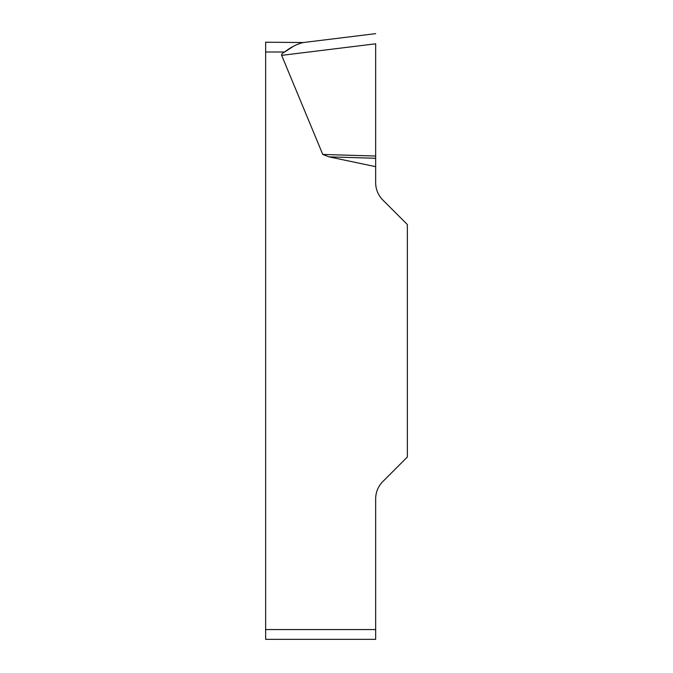 <?xml version="1.0" encoding="UTF-8"?>
<svg xmlns="http://www.w3.org/2000/svg" width="673" height="673" viewBox="0 0 673 673"><rect width="100%" height="100%" fill="white"/><g stroke="black" fill="none" stroke-linecap="round" stroke-linejoin="round"><path stroke-width="1.01" d="M375.66 166.66L375.66 182.694A24.472 24.472 0 0 0 382.828 199.999L407.358 224.538L407.358 457.026L382.828 481.565A24.472 24.472 0 0 0 375.66 498.87L375.66 639.35L265.642 639.35L265.642 42.214L303.304 42.534C297.02 44.023 290.786 47.177 284.612 52.006A89.736 9.792 173 0 0 281.651 55.354L322.771 154.437L329.038 156.859L375.66 166.66L375.66 158.273L329.038 156.859M265.642 52.006L284.612 52.006L293.033 46.546M265.642 639.35L375.66 639.35M375.66 43.863L375.66 158.273M375.66 156.043L322.771 154.437M303.304 42.534L375.66 33.65L303.304 42.534M265.642 629.558L375.66 629.558M375.66 43.812L281.651 55.354"/></g></svg>
